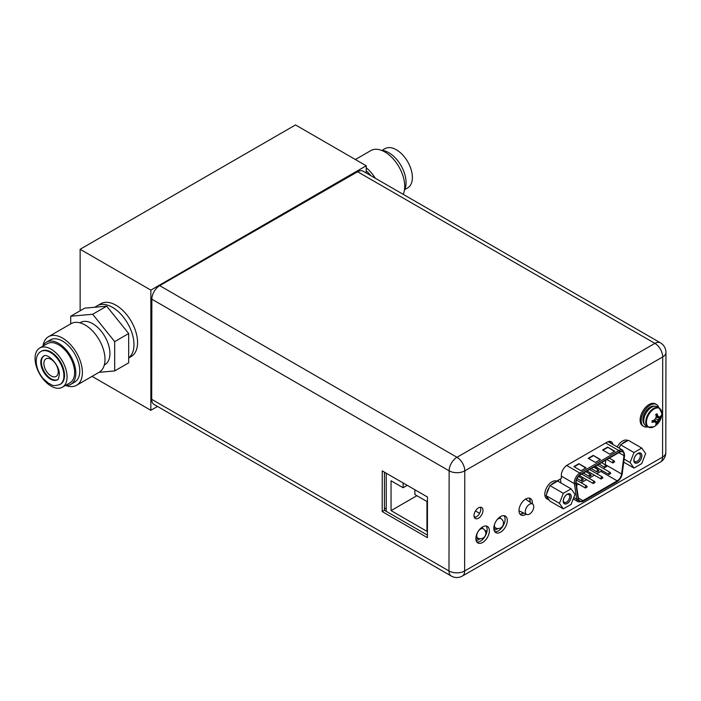 <?xml version="1.0" encoding="UTF-8"?>
<svg xmlns="http://www.w3.org/2000/svg" width="701" height="701" viewBox="0 0 701 701"><rect width="100%" height="100%" fill="white"/><g stroke="black" fill="none" stroke-linecap="round" stroke-linejoin="round"><path stroke-width="1.05" d="M366.22 172.989L366.22 165.769L295.507 124.944L80.133 249.284L80.133 310.797M92.041 376.367L150.846 410.313L157.532 406.449M80.133 249.284L150.846 290.118L150.846 410.313M128.686 357.974L131.262 356.485A30.458 17.586 -120 0 0 137.562 342.544A30.458 17.586 -120 0 0 124.27 311.892A30.458 17.586 -120 0 0 100.804 303.735L97.211 305.802A30.458 17.586 60 0 1 120.677 313.969A30.458 17.586 60 0 1 133.979 344.62A30.458 17.586 -120 0 0 120.677 313.969A30.458 17.586 -120 0 0 97.211 305.802L94.696 307.257M366.22 165.769L150.846 290.118M133.979 344.62A30.458 17.586 60 0 1 128.686 357.896A30.458 17.586 -120 0 0 133.979 344.62M503.388 525.338L502.88 525.636M497.833 528.545L494.214 530.639M480.167 538.745L476.277 540.997M384.411 508.023L386.242 509.084M500.181 518.118L500.181 516.803L500.181 518.118M486.958 531.463L484.785 530.21M493.872 529.176L495.826 528.055M486.179 531.551L485.276 531.025L486.179 531.551M479.589 513.316L475.471 510.941M486.538 531.752L486.564 533.014M482.516 528.317L482.516 526.959L482.516 528.317M475.935 539.533L478.161 538.245M475.532 517.277L474.069 516.435M522.07 513.851L522.07 512.265M529.79 499.182L529.79 502.056M504.273 515.927L503.8 515.647M525.303 511.607A5.994 3.461 -60 0 1 528.011 505.482A5.994 3.461 -60 0 1 532.681 504.072A5.994 3.461 -60 0 1 533.776 506.718A5.994 3.461 -60 0 1 531.253 512.641A5.994 3.461 -60 0 1 526.696 514.429A5.994 3.461 -60 0 1 525.303 511.607M386.242 473.21L386.242 511.336M403.119 482.954L403.119 487.738L391.053 480.772L391.053 510.617L426.953 531.34L426.953 501.495L414.887 494.538L414.887 489.754M403.119 487.738L407.263 485.346M391.053 510.617L416.902 495.695M619.579 452.224A6.291 3.636 -60 0 1 622.733 451.908A6.291 3.636 -60 0 1 624.03 454.791A6.291 3.636 -60 0 1 623.978 455.641L621.612 473.999A6.291 3.636 -60 0 1 617.213 480.86L582.917 500.645A6.291 3.636 -60 0 1 579.771 500.961A6.291 3.636 -60 0 1 578.518 498.858L576.152 483.234A6.291 3.636 -60 0 1 576.091 482.454A6.291 3.636 -60 0 1 580.542 474.743L619.579 452.224M586.062 467.83L581.033 470.73L573.856 466.586L578.886 463.685L586.062 467.83M614.786 451.26L609.756 454.16L602.58 450.007L607.609 447.107L614.786 451.26M600.424 459.541L595.394 462.441L588.218 458.296L593.248 455.396L600.424 459.541M578.886 463.685L585.703 468.04M574.215 466.787L578.886 464.097M607.609 447.107L614.427 451.462M602.939 450.217L607.609 447.527M593.248 455.396L600.065 459.751M588.577 458.507L593.248 455.808M605.208 464.798A6.291 3.636 120 0 0 605.243 464.544L605.813 460.163M596.805 473.745L600.853 471.405A6.291 3.636 120 0 0 602.036 470.537M603.649 468.654A6.291 3.636 120 0 0 604.464 467.181M594.369 475.147L588.971 478.257M586.535 479.668L581.147 482.77M578.711 484.181L576.485 485.46M596.349 468.715L596.595 468.023M602.58 477.495A1.218 0.701 120 0 0 602.325 476.934A1.218 0.701 120 0 0 601.388 477.258A1.218 0.701 120 0 0 600.853 478.485A1.218 0.701 120 0 0 601.107 479.046L587.114 470.958A1.218 0.701 -60 0 1 587.105 470.958M594.939 466.445A1.218 0.701 -60 0 1 594.939 466.437L608.932 474.524L610.702 473.385L610.15 472.413A1.218 0.701 120 0 0 609.213 472.746A1.218 0.701 120 0 0 608.687 473.972A1.218 0.701 120 0 0 608.932 474.524M596.753 468.943L597.191 467.742M596.796 467.944L596.192 467.558L596.796 467.944L596.498 468.803M597.068 467.076L596.551 467.374L596.814 466.892M596.674 467.462L596.928 466.997M451.286 576.047A11.067 11.067 0 0 0 462.336 576.056A11.067 6.397 -119.9 0 0 464.64 570.982A11.067 6.379 -179.9 0 1 448.99 570.965A11.067 6.388 120 0 0 451.286 576.047L154.001 404.416A11.067 6.388 -60 0 1 151.705 399.333L151.854 299.196A11.067 6.388 -60 0 1 159.688 285.649L357.615 171.754A11.067 6.388 -60 0 1 363.136 171.21L660.421 342.842A11.067 6.388 120 0 0 654.9 343.385L357.615 171.754M529.202 498.113A9.49 5.477 -60 0 1 530.193 501.601A9.49 5.477 -60 0 1 530.166 502.319M523.752 513.053A9.49 5.477 -60 0 1 519.976 514.096M504.098 515.682A9.542 5.512 -60 0 1 505.097 519.187A9.542 5.512 -60 0 1 501.636 527.976A9.542 5.512 -60 0 1 494.818 531.752M486.152 526.004A9.542 5.512 -60 0 1 487.151 529.518A9.542 5.512 -60 0 1 483.69 538.298A9.542 5.512 -60 0 1 476.873 542.083M480.351 507.235A6.344 3.663 -60 0 1 480.755 509.154A6.344 3.663 -60 0 1 474.411 517.522M610.702 443.198A8.43 4.863 120 0 0 610.01 441.393M384.463 472.185L384.411 510.275L427.417 535.1M382.185 511.555L427.408 537.667L427.47 497.018L382.247 470.906L382.185 511.555L384.411 510.275M159.688 285.649L456.973 457.28L654.9 343.385A11.067 6.397 60.1 0 1 662.708 356.949L464.781 470.844A11.067 6.397 -119.9 0 0 456.973 457.28A11.067 6.388 120 0 0 449.131 470.827A11.067 6.379 0.1 0 0 464.781 470.844L464.64 570.982L662.568 457.087A11.067 6.397 60.1 0 1 660.263 462.161A11.067 11.067 0 0 0 665.81 452.583A11.067 6.379 -179.9 0 1 662.568 457.087L662.708 356.949A11.067 6.379 0.1 0 0 665.95 352.445A11.067 11.067 0 0 0 660.421 342.842M526.188 514.192A9.49 5.477 -60 0 1 520.957 514.963A9.49 5.477 -60 0 1 518.994 510.608A9.49 5.477 -60 0 1 523.139 501.066A9.49 5.477 -60 0 1 530.447 498.525A9.49 5.477 -60 0 1 532.418 502.88A9.49 5.477 -60 0 1 532.366 503.853M493.828 528.239A9.542 5.512 -60 0 1 497.999 518.644A9.542 5.512 -60 0 1 505.342 516.094A9.542 5.512 -60 0 1 507.322 520.475A9.542 5.512 -60 0 1 503.152 530.07A9.542 5.512 -60 0 1 495.8 532.62A9.542 5.512 -60 0 1 493.828 528.239M475.874 538.57A9.542 5.512 -60 0 1 480.045 528.975A9.542 5.512 -60 0 1 487.397 526.425A9.542 5.512 -60 0 1 489.377 530.806A9.542 5.512 -60 0 1 485.206 540.401A9.542 5.512 -60 0 1 477.854 542.951A9.542 5.512 -60 0 1 475.874 538.57M474.007 515.603A6.344 3.663 -60 0 1 476.785 509.224A6.344 3.663 -60 0 1 481.666 507.524A6.344 3.663 -60 0 1 482.98 510.442A6.344 3.663 -60 0 1 480.211 516.821A6.344 3.663 -60 0 1 475.322 518.521A6.344 3.663 -60 0 1 474.007 515.603M617.8 445.959L616.635 446.625M556.725 481.105L561.326 478.459L561.326 475.383A8.43 4.863 -60 0 1 567.293 465.07L607.066 442.182A8.43 4.863 -60 0 1 611.272 441.77A8.43 4.863 -60 0 1 612.928 444.487M370.873 175.679A24.369 14.064 -120 0 0 366.22 170.86M375.342 178.264A28.066 16.202 -120 0 0 366.22 167.767M403.18 194.326A28.066 16.202 60 0 0 404.722 186.343A28.066 16.202 -120 0 0 392.472 158.102A28.066 16.202 -120 0 0 370.855 150.584L355.381 159.521M404.442 190.041A24.369 14.064 60 0 0 406.063 182.558A24.369 14.064 -120 0 0 381.537 150.373M404.652 189.62L407.693 187.868A22.642 13.074 60 0 0 412.381 177.502A22.642 13.074 -120 0 0 402.497 154.719A22.642 13.074 -120 0 0 385.051 148.656L382.019 150.4M43.883 363.477A10.156 5.862 60 0 1 45.986 358.833A10.156 5.862 60 0 1 53.811 361.55A10.156 5.862 60 0 1 58.236 371.767A10.156 5.862 -120 0 1 56.133 376.411A10.156 5.862 -120 0 1 48.308 373.694A10.156 5.862 -120 0 1 43.883 363.477M99.016 372.336L114.684 370.925L128.686 362.838L128.686 333.545L106.692 306.179L84.707 308.16L70.713 316.239L70.713 323.871M106.692 306.179L92.698 314.258L70.713 316.239M128.686 333.545L114.684 341.624L92.698 314.258M114.684 370.925L114.684 341.624M79.94 322.81L80.519 322.478A24.369 14.064 60 0 1 99.288 329.006A24.369 14.064 60 0 1 109.926 353.532A24.369 14.064 -120 0 1 104.878 364.686L104.3 365.019M71.125 323.634A28.066 16.202 60 0 1 92.751 331.152A28.066 16.202 60 0 1 105.001 359.394A28.066 16.202 -120 0 1 99.192 372.24L76.575 385.296A28.066 16.202 -120 0 0 82.385 372.45A28.066 16.202 60 0 0 70.135 344.209A28.066 16.202 60 0 0 48.518 336.69L71.125 323.634M42.989 345.838A28.066 16.202 60 0 1 48.518 336.69M65.885 385.506A28.066 16.202 -120 0 0 76.575 385.296M50.367 339.889A24.369 14.064 60 0 1 69.136 346.417A24.369 14.064 60 0 1 79.774 370.934A24.369 14.064 -120 0 1 74.727 382.089L70.783 384.367A24.369 14.064 -120 0 0 75.831 373.221A24.369 14.064 60 0 0 65.193 348.695A24.369 14.064 60 0 0 46.415 342.167L50.367 339.889M42.77 346.259A24.369 14.064 60 0 1 46.415 342.167M65.412 385.48A24.369 14.064 -120 0 0 70.783 384.367M47.274 343.665A22.642 13.074 60 0 1 64.72 349.729A22.642 13.074 60 0 1 74.604 372.511A22.642 13.074 -120 0 1 69.916 382.877L62.38 387.232A22.642 13.074 -120 0 0 67.068 376.866A22.642 13.074 60 0 0 57.184 354.084A22.642 13.074 60 0 0 39.738 348.011L47.274 343.665M62.38 387.232A22.642 13.074 -120 0 1 44.934 381.16A22.642 13.074 -120 0 1 35.05 358.377A22.642 13.074 60 0 1 39.738 348.011M41.543 351.14A19.032 10.988 60 0 1 56.211 356.239A19.032 10.988 60 0 1 64.518 375.394A19.032 10.988 -120 0 1 60.575 384.104L59.971 384.463A19.032 10.988 -120 0 0 63.914 375.745A19.032 10.988 60 0 0 55.598 356.59A19.032 10.988 60 0 0 40.93 351.49L41.543 351.14M43.9 356.012A13.652 7.886 60 0 0 41.403 362.049A13.652 7.886 -120 0 0 47.142 375.552A13.652 7.886 -120 0 0 57.535 379.627M571.096 488.842L574.986 494.363L571.105 504.378L563.332 508.865L559.442 503.344L563.324 493.329L571.096 488.842L557.672 481.088L551.293 484.777A10.156 5.862 -60 0 1 553.79 482.814A10.156 5.862 -60 0 1 556.287 481.885M571.131 496.597A5.529 3.198 -60 0 1 567.214 503.371A5.529 3.198 -60 0 1 563.306 501.11L563.306 501.11A5.529 3.198 -60 0 1 567.214 494.336A5.529 3.198 -60 0 1 571.131 496.597M563.332 508.865L549.908 501.119L546.018 495.589L546.71 493.802A10.156 5.862 -60 0 1 549.207 487.361L546.71 493.802M549.216 500.128A10.156 5.862 -60 0 1 548.717 499.892A10.156 5.862 -60 0 1 546.71 496.58M548.717 499.892L546.92 498.858A10.156 5.862 -60 0 1 545.36 490.726A10.156 5.862 -60 0 1 551.994 481.78A10.156 5.862 -60 0 1 557.067 481.272L557.207 481.35M549.207 487.361L549.899 485.574L551.293 484.777M563.324 493.329L549.899 485.574M559.442 503.344L546.018 495.589M566.837 494.573A4.521 2.611 -60 0 1 568.756 494.529A4.521 2.611 -60 0 1 569.694 496.597A4.521 2.611 -60 0 1 567.722 501.145A4.521 2.611 -60 0 1 564.235 502.354A4.521 2.611 -60 0 1 563.324 500.663M563.192 501.171A5.687 3.286 120 0 0 564.375 503.774A5.687 3.286 120 0 0 568.756 502.249A5.687 3.286 120 0 0 571.236 496.527A5.687 3.286 120 0 0 570.053 493.933A5.687 3.286 120 0 0 565.672 495.449A5.687 3.286 120 0 0 563.192 501.171M641.748 448.053L645.63 453.582L641.748 463.589L633.976 468.084L630.094 462.555L633.976 452.539L641.748 448.053L628.324 440.298L621.936 443.987A10.156 5.862 -60 0 1 624.433 442.024A10.156 5.862 -60 0 1 626.931 441.104M641.774 455.808A5.529 3.198 -60 0 1 637.857 462.581A5.529 3.198 -60 0 1 633.949 460.329A5.529 3.198 -60 0 1 633.949 460.32A5.529 3.198 -60 0 1 637.857 453.547A5.529 3.198 -60 0 1 641.774 455.808M619.018 448.009A10.156 5.862 -60 0 1 619.859 446.572L619.246 448.141M617.222 446.966A10.156 5.862 -60 0 1 622.637 440.99A10.156 5.862 -60 0 1 627.719 440.482L627.859 440.57M619.859 446.572L620.551 444.784L621.936 443.987M633.976 452.539L620.551 444.784M630.094 462.555L624.118 459.102M633.976 468.084L623.724 462.161M637.481 453.784A4.521 2.611 -60 0 1 639.4 453.74A4.521 2.611 -60 0 1 640.337 455.808A4.521 2.611 -60 0 1 638.366 460.355A4.521 2.611 -60 0 1 634.887 461.565A4.521 2.611 -60 0 1 633.967 459.882M633.844 460.391A5.687 3.286 120 0 0 635.018 462.993A5.687 3.286 120 0 0 639.4 461.468A5.687 3.286 120 0 0 641.879 455.746A5.687 3.286 120 0 0 640.705 453.144A5.687 3.286 120 0 0 636.324 454.669A5.687 3.286 120 0 0 633.844 460.391M648.057 427.119L646.042 425.963A11.12 6.414 120 0 1 643.737 420.872A11.12 6.414 -60 0 1 648.591 409.682A11.12 6.414 -60 0 1 657.161 406.703L659.168 407.868A11.12 6.414 -60 0 0 650.607 410.847A11.12 6.414 -60 0 0 645.752 422.037A11.12 6.414 120 0 0 648.057 427.119L653.91 426.743A15.115 15.115 0 0 0 661.77 413.134A10.83 6.256 -60 0 1 661.77 413.362M658.66 416.858A14.817 3.128 21.2 0 0 659.904 416.858A15.08 8.71 0 0 0 660.736 415.824L660.736 417.402L657.941 419.995L657.091 423.711L655.724 424.499A15.08 8.71 -120 0 0 656.206 423.264A14.817 3.128 -141.2 0 0 655.584 422.177A14.817 3.128 -158.8 0 1 653.875 421.914A15.08 8.71 180 0 1 652.079 422.396L652.079 420.819A15.08 8.71 0 0 0 653.875 420.337A14.817 11.689 -35.1 0 0 655.584 418.637A14.817 11.689 -84.9 0 0 656.206 416.298A15.08 8.71 -120 0 0 655.724 414.51L657.091 413.721A15.08 8.71 60 0 1 657.573 415.509A14.817 3.128 38.8 0 1 658.66 416.858L656.171 416.149M657.091 413.721L657.091 415.229L657.941 416.447M655.926 415.176L657.573 415.509M653.726 420.39L654.874 421.765L653.393 421.634L652.079 422.396M653.875 421.914L652.762 420.653M657.065 423.746L654.024 420.206M660.736 417.402A15.08 8.71 180 0 1 659.904 418.436A14.817 11.689 144.9 0 1 658.66 420.407A14.817 11.689 95.1 0 1 657.573 422.475L654.497 419.768M658.66 420.407L655.584 418.637M659.904 418.436L656.022 417.121M660.754 417.358L656.171 416.49M657.573 422.475A15.08 8.71 60 0 1 657.091 423.711M654.874 421.765L655.584 422.177M647.671 426.9A12.688 7.325 120 0 1 643.825 426.497A12.688 7.325 120 0 1 641.196 420.688A12.688 7.325 -60 0 1 646.734 407.912A12.688 7.325 -60 0 1 656.513 404.512A12.688 7.325 -60 0 1 658.782 407.64M643.825 426.497L642.747 425.875A12.688 7.325 120 0 1 640.118 420.065A12.688 7.325 -60 0 1 645.656 407.29A12.688 7.325 -60 0 1 655.435 403.89L656.513 404.512M496.991 519.827A5.38 3.102 -60 0 1 498.236 518.863A5.38 3.102 -60 0 1 500.996 518.644L499.217 517.504M493.898 527.056L495.616 527.949A5.38 3.102 -60 0 1 494.538 524.357M475.988 537.124L477.959 538.149A5.38 3.102 -60 0 1 477.039 533.864A5.38 3.102 -60 0 1 480.571 529.062A5.38 3.102 -60 0 1 483.331 528.834L481.491 527.66M609.292 441.402A9.341 5.398 -60 0 1 609.686 442.611M558.601 481.622L558.382 480.15M608.091 441.7A7.816 4.513 -60 0 1 608.205 441.761L622.777 450.173A7.816 4.513 120 0 0 618.86 450.559A1.016 0.587 60 0 1 619.579 451.803L580.542 474.332A6.8 3.926 120 0 0 575.731 482.656A6.8 3.926 120 0 0 575.793 483.506L578.167 499.13A6.8 3.926 120 0 0 582.917 501.066L617.213 481.272A6.8 3.926 120 0 0 621.962 473.858L624.328 455.501A6.8 3.926 120 0 0 624.389 454.581A6.8 3.926 120 0 0 619.579 451.803M605.717 442.962L618.86 450.559L579.832 473.087A7.816 4.513 120 0 0 574.294 482.656A7.816 4.513 120 0 0 574.364 483.629L576.739 499.261A7.816 4.513 120 0 0 578.29 501.863L573.216 498.928M578.167 499.13A1.016 0.675 171.4 0 1 576.739 499.261L573.76 497.535M561.326 476.093L574.364 483.629A1.016 0.675 -8.6 0 0 575.793 483.506M560.984 482.998L560.371 479.002M624.328 455.501A1.016 0.482 7.4 0 0 624.626 455.221L622.251 473.578A1.016 0.482 -172.6 0 1 621.962 473.858M617.213 481.272A1.016 0.587 60 0 1 617.003 481.736C619.859 479.87 621.603 477.144 622.251 473.578M578.29 501.863L582.706 501.53A1.016 0.587 -120 0 0 582.917 501.066M580.542 474.332A1.016 0.587 -120 0 0 579.832 473.087L566.662 465.473M618.817 452.662L623.978 455.641M621.612 473.999L605.243 464.544M600.853 471.405L617.213 480.86M582.917 500.645L578.395 498.034M586.921 486.52A1.218 0.701 120 0 0 586.667 485.968A1.218 0.701 120 0 0 585.729 486.292A1.218 0.701 120 0 0 585.204 487.519A1.218 0.701 120 0 0 585.449 488.071L576.099 482.674M606.496 465.946A1.218 0.701 120 0 0 606.242 465.394A1.218 0.701 120 0 0 605.305 465.718A1.218 0.701 120 0 0 604.77 466.945A1.218 0.701 120 0 0 605.024 467.497L599.066 464.062M590.838 474.98A1.218 0.701 120 0 0 590.584 474.419A1.218 0.701 120 0 0 589.646 474.752A1.218 0.701 120 0 0 589.112 475.979A1.218 0.701 120 0 0 589.366 476.531L583.407 473.087M583.013 479.493A1.218 0.701 120 0 0 582.759 478.941A1.218 0.701 120 0 0 581.821 479.265A1.218 0.701 120 0 0 581.287 480.492A1.218 0.701 120 0 0 581.541 481.052L577.151 478.511M598.663 470.467A1.218 0.701 120 0 0 598.409 469.907A1.218 0.701 120 0 0 597.471 470.231A1.218 0.701 120 0 0 596.945 471.458A1.218 0.701 120 0 0 597.191 472.018L591.232 468.575M614.321 461.433A1.218 0.701 120 0 0 614.067 460.872A1.218 0.701 120 0 0 613.13 461.197A1.218 0.701 120 0 0 612.595 462.423A1.218 0.701 120 0 0 612.849 462.984L606.891 459.541M594.755 482.008A1.218 0.701 120 0 0 594.501 481.447A1.218 0.701 120 0 0 593.563 481.771A1.218 0.701 120 0 0 593.028 482.998A1.218 0.701 120 0 0 593.283 483.559L579.42 475.558M610.405 472.973A1.218 0.701 120 0 0 610.15 472.413L597.375 465.035M151.854 299.196L449.131 470.827L448.99 570.965L151.705 399.333M40.789 362.399A13.652 7.886 60 0 1 43.62 356.152C47.116 352.463 60.058 365.09 59.313 374.649C58.604 378.593 57.929 380.31 57.28 379.802A13.652 7.886 -120 0 1 46.757 376.139A13.652 7.886 -120 0 1 40.789 362.399M659.168 407.868L661.77 413.134A10.83 6.256 -60 0 0 654.015 408.998A10.83 6.256 -60 0 0 646.453 422.204A10.83 6.256 120 0 0 653.91 426.743M644.605 416.245A9.49 5.477 -60 0 1 648.022 410.313M644.28 423.86A10.305 5.95 120 0 1 642.878 419.715A10.305 5.95 -60 0 1 646.865 409.91A10.305 5.95 -60 0 1 654.462 406.23M495.616 527.949A5.38 5.38 0 0 0 500.786 527.835A5.38 5.38 0 0 0 500.996 518.644M477.959 538.149A5.38 5.38 0 0 0 483.129 538.026A5.38 5.38 0 0 0 483.331 528.834M532.681 504.072L525.54 499.094M526.696 514.429L518.994 510.819M582.706 501.53L617.003 481.736M622.777 450.173L624.626 455.221M601.107 479.046L602.878 477.907L602.325 476.934L589.55 469.547M585.449 488.071L587.219 486.941L586.667 485.968L576.494 480.089M605.024 467.497L606.786 466.367L606.242 465.394L601.502 462.651M589.366 476.531L591.136 475.392L590.584 474.419L585.843 471.685M581.541 481.052L583.311 479.913L582.759 478.941L578.509 476.487M597.191 472.018L598.961 470.879L598.409 469.907L593.677 467.164M612.849 462.984L614.619 461.845L614.067 460.872L609.327 458.139M593.283 483.559L595.053 482.419L594.501 481.447L581.716 474.069M462.336 576.056L660.263 462.161M665.81 452.583L665.95 352.445M59.971 384.463C51.55 387.031 52.233 384.472 48.527 383.307L43.024 378.435C38.66 373.072 36.391 367.359 36.198 361.304C36.294 356.59 37.872 353.322 40.93 351.49M165.795 281.487L166.356 281.811"/></g></svg>
